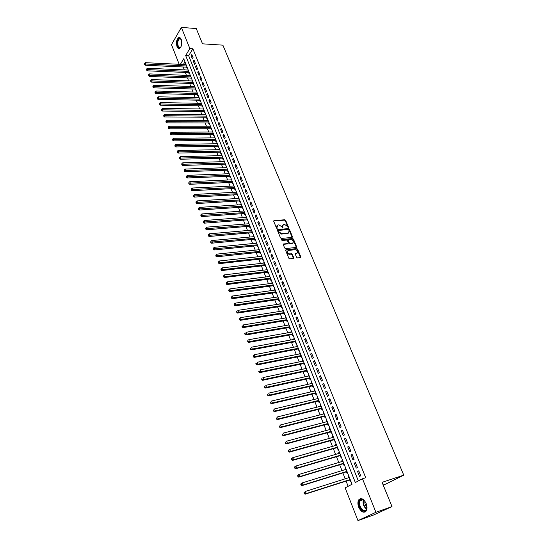 <?xml version="1.0" encoding="UTF-8"?>
<svg xmlns="http://www.w3.org/2000/svg" width="548" height="548" viewBox="0 0 548 548"><rect width="100%" height="100%" fill="white"/><g stroke="black" fill="none" stroke-linecap="round" stroke-linejoin="round"><path stroke-width="0.82" d="M288.221 227.543L288.447 227.064L285.659 220.337L284.809 219.755L274 220.625L273.719 221.303L276.5 228.098L277.103 228.509L276.98 227.139L278.069 224.933L278.973 224.858L281.727 226.735L282.686 228.023L282.562 226.66L283.453 224.488L284.522 224.392L287.262 226.262L288.221 227.543M288.111 227.536L285.296 220.728L284.439 220.145L273.671 221.008M277.007 228.502L276.617 227.53L276.98 227.139M282.583 228.016L282.193 227.05L282.562 226.66M358.707 507.229C357.625 504.215 357.625 501.756 358.714 499.845C361.187 497.488 363.68 498.742 366.194 503.619C367.29 506.619 367.297 509.078 366.228 511.003C363.714 513.394 361.207 512.14 358.707 507.229M177.018 46.628C175.983 42.696 176.49 39.723 178.532 37.709C179.607 37.196 180.504 37.75 181.217 39.394C182.251 43.319 181.758 46.299 179.73 48.32C178.634 48.854 177.73 48.293 177.018 46.628M296.612 257.334L297.482 257.923L300.503 257.581L300.818 256.861L297.626 249.169L296.763 248.58L285.946 249.724L285.631 250.443L288.81 258.218L289.687 258.814L293.386 258.389L293.707 257.663L292.337 254.341L291.468 253.751L289.645 253.95C287.118 253.046 286.625 251.875 288.145 250.45L295.31 249.683C297.811 250.594 298.304 251.758 296.797 253.169L295.557 253.306L295.249 254.025L296.612 257.334M179.189 64.301L171.49 44.648L181.361 27.4L196.259 28.551L202.513 43.819L222.872 45.155L403.76 475.15L382.079 482.336L392.005 506.571L375.942 512.312L357.96 520.6L345.137 487.871L352.056 484.247L183.738 58.739L180.374 64.356M181.361 27.4L189.848 48.553L185.662 55.526L355.337 482.521L362.481 478.774L375.942 512.312M362.481 478.774L365.728 477.733L192.869 48.738L189.848 48.553M292.132 237.407L292.454 236.715L289.33 229.174L288.474 228.591L277.665 229.544L277.37 230.229L280.487 237.853L281.357 238.442L292.132 237.407M293.454 239.12L296.619 246.737L296.317 247.443L285.501 248.573L284.631 247.984L283.282 244.682L283.583 243.97L288.043 243.524L288.344 242.819L287.453 240.647L286.583 240.058L282.008 240.504L281.638 239.592L292.598 238.538L293.454 239.12L293.084 239.503L296.235 247.114L296.619 246.737M348.747 477.685L348.275 476.479L348.905 476.281M349.645 479.952L350.213 481.391L350.802 481.076M345.521 469.52L345.055 468.348L345.685 468.15M346.418 471.794L346.987 473.219L347.569 472.897M342.315 461.409L341.87 460.272L342.493 460.08M343.219 463.697L343.781 465.108L344.356 464.786M339.137 453.36L338.698 452.258L339.328 452.073M340.041 455.655L340.596 457.059L341.171 456.724M335.979 445.373L335.554 444.298L336.184 444.12M336.89 447.675L337.438 449.065L338.006 448.73M332.841 437.441L332.431 436.4L333.061 436.229M333.759 439.749L334.301 441.133L334.862 440.791M329.732 429.57L329.334 428.563L329.958 428.392M330.65 431.886L331.191 433.256L331.746 432.906M326.642 421.755L326.259 420.775L326.882 420.611M327.56 424.077L328.101 425.44L328.649 425.084M323.573 413.993L323.204 413.048L323.827 412.891M324.498 416.322L325.033 417.679L325.581 417.316M320.532 406.287L320.169 405.376L320.792 405.219M321.457 408.63L321.984 409.973L322.525 409.603M317.504 398.643L317.155 397.752L317.785 397.608M318.436 400.985L318.963 402.321L319.498 401.944M314.504 391.046L314.168 390.19L314.792 390.046M315.436 393.402L315.956 394.724L316.491 394.341M311.524 383.504L311.202 382.682L311.826 382.538M312.456 385.867L312.976 387.183L313.504 386.799M308.565 376.024L308.25 375.222L308.873 375.085M309.504 378.387L310.017 379.689L310.545 379.298M305.626 368.585L305.325 367.818L305.948 367.687M306.565 370.962L307.079 372.256L307.599 371.859M302.715 361.207L302.421 360.468L303.044 360.337M303.654 363.584L304.161 364.872L304.674 364.468M299.818 353.878L299.53 353.165L300.153 353.042M300.756 356.262L301.263 357.536L301.77 357.132M296.941 346.596L296.667 345.911L297.29 345.795M297.886 348.987L298.386 350.254L298.893 349.843M294.084 339.37L293.824 338.712L294.44 338.602M295.03 341.767L295.53 343.027L296.03 342.61M291.248 332.198L290.995 331.561L291.618 331.451M292.194 334.595L292.687 335.849L293.187 335.424M288.426 325.067L288.186 324.464L288.81 324.354M289.378 327.471L289.871 328.718L290.365 328.286M285.631 317.991L285.398 317.408L286.022 317.306M286.583 320.402L287.07 321.635L287.563 321.203M282.85 310.963L282.631 310.401L283.248 310.305M283.809 313.374L284.289 314.6L284.775 314.168M280.096 303.976L279.884 303.448L280.501 303.352M281.049 306.401L281.528 307.613L282.014 307.175M277.35 297.043L277.151 296.536L277.768 296.447M278.309 299.468L278.788 300.681L279.268 300.236M274.63 290.159L274.438 289.68L275.055 289.591M275.589 292.591L276.069 293.79L276.541 293.338M271.924 283.316L271.746 282.864L272.363 282.782M272.89 285.755L273.363 286.947L273.829 286.494M269.239 276.521L269.068 276.089L269.685 276.014M270.205 278.966L270.671 280.151L271.137 279.692M266.575 269.774L266.41 269.369L267.027 269.294M267.54 272.219L268.006 273.397L268.465 272.931M263.924 263.074L263.773 262.691L264.389 262.615M264.896 265.52L265.355 266.691L265.814 266.225M261.293 256.416L261.149 256.053L261.766 255.985M262.266 258.868L262.725 260.026L263.177 259.56M258.683 249.799L258.546 249.463L259.156 249.402M259.649 252.258L260.108 253.409L260.553 252.936M256.08 243.23L256.567 242.853M257.053 245.689L257.512 246.84L257.957 246.36M253.505 236.709L253.998 236.352M254.478 239.168L254.93 240.305L255.368 239.825M250.943 230.222L251.443 229.9M251.916 232.688L252.361 233.825L252.806 233.332M248.395 223.783L248.908 223.481M249.374 226.256L249.82 227.379L250.251 226.886M245.867 217.385L246.388 217.111M246.847 219.858L247.285 220.974L247.717 220.481M243.353 211.028L243.881 210.775M244.333 213.508L244.771 214.617L245.203 214.117M240.86 204.712L241.394 204.486M241.839 207.192L242.278 208.295L242.702 207.795M238.38 198.438L238.921 198.232M239.36 200.924L239.791 202.02L240.216 201.513M235.914 192.204L236.462 192.026M236.9 194.691L237.332 195.78L237.75 195.273M233.469 186.012L234.023 185.854M234.455 188.505L234.88 189.587L235.298 189.074M231.037 179.86L231.599 179.723M232.023 182.354L232.448 183.429L232.859 182.909M228.619 173.743L229.187 173.634M229.605 176.244L230.03 177.312L230.434 176.792M226.221 167.674L226.797 167.578M227.208 170.168L227.626 171.229L228.03 170.709M223.831 161.633L224.413 161.571M224.824 164.14L225.242 165.188L225.639 164.667M221.461 155.639L222.05 155.591M222.454 158.139L222.865 159.187L223.262 158.66M219.495 149.131L219.104 149.679L219.7 149.652M220.097 152.186L220.508 153.228L220.906 152.693M217.762 146.268L218.166 147.296L218.556 146.761M215.433 140.384L215.837 141.411L216.227 140.87M213.124 134.534L213.528 135.555L213.912 135.013M210.829 128.725L211.227 129.739L211.61 129.198M208.548 122.958L208.946 123.964L209.322 123.416M206.281 117.217L206.671 118.217L207.048 117.669M204.027 111.518L204.418 112.511L204.788 111.956M201.787 105.846L202.178 106.839L202.548 106.285M199.561 100.216L199.945 101.202L200.315 100.64M197.349 94.619L197.732 95.599L198.095 95.037M195.15 89.057L195.533 90.03L195.896 89.461M192.965 83.529L193.341 84.495L193.704 83.926M190.786 78.028L191.17 78.987L191.526 78.419M188.628 72.569L189.005 73.521L189.361 72.953M193.122 57.835L191.814 54.56L191.108 55.718L192.423 58.985L193.122 57.835M195.321 63.315L193.999 60.02L193.293 61.171L194.609 64.459L195.321 63.315M197.533 68.829L196.205 65.513L195.492 66.657L196.814 69.973L197.533 68.829M199.76 74.37L198.424 71.041L197.705 72.185L199.034 75.514L199.76 74.37M201.993 79.953L200.65 76.604L199.924 77.741L201.267 81.09L201.993 79.953M204.246 85.57L202.897 82.2L202.164 83.33L203.514 86.7L204.246 85.57M206.514 91.221L205.151 87.831L204.418 88.954L205.774 92.345L206.514 91.221M208.795 96.907L207.425 93.496L206.685 94.612L208.048 98.023L208.795 96.907M211.09 102.634L209.713 99.195L208.966 100.311L210.336 103.743L211.09 102.634M213.398 108.388L212.014 104.928L211.261 106.038L212.645 109.497L213.398 108.388M215.72 114.183L214.33 110.703L213.569 111.806L214.96 115.286L215.72 114.183M218.063 120.019L216.659 116.512L215.891 117.608L217.289 121.108L218.063 120.019M220.412 125.882L219.001 122.362L218.227 123.451L219.638 126.972L220.412 125.882M222.783 131.787L221.358 128.246L220.584 129.328L222.002 132.869L222.783 131.787M225.166 137.733L223.735 134.164L222.954 135.246L224.379 138.808L225.166 137.733M227.564 143.713L226.125 140.124L225.331 141.199L226.769 144.788L227.564 143.713M229.982 149.734L228.53 146.117L227.735 147.186L229.18 150.803L229.982 149.734M232.407 155.796L230.948 152.152L230.146 153.214L231.599 156.851L232.407 155.796M234.852 161.893L233.386 158.228L232.578 159.283L234.044 162.941L234.852 161.893M237.318 168.031L235.839 164.345L235.024 165.393L236.496 169.072L237.318 168.031M239.791 174.209L238.305 170.497L237.483 171.538L238.969 175.244L239.791 174.209M242.285 180.429L240.791 176.689L239.962 177.723L241.456 181.457L242.285 180.429M244.798 186.683L243.291 182.922L242.456 183.957L243.956 187.711L244.798 186.683M247.326 192.985L245.805 189.204L244.963 190.225L246.477 194.006L247.326 192.985M249.867 199.328L248.34 195.52L247.491 196.533L249.011 200.335L249.867 199.328M252.429 205.712L250.888 201.876L250.032 202.883L251.566 206.712L252.429 205.712M255.005 212.138L253.457 208.274L252.594 209.274L254.135 213.131L255.005 212.138M257.601 218.604L256.039 214.72L255.169 215.713L256.724 219.597L257.601 218.604M260.211 225.118L258.642 221.207L257.759 222.193L259.327 226.098L260.211 225.118M262.841 231.674L261.259 227.735L260.375 228.715L261.951 232.647L262.841 231.674M265.485 238.277L263.896 234.311L262.999 235.277L264.588 239.243L265.485 238.277M268.15 244.922L266.547 240.928L265.65 241.887L267.246 245.874L268.15 244.922M270.835 251.614L269.219 247.593L268.315 248.545L269.917 252.56L270.835 251.614M273.534 258.348L271.911 254.299L270.993 255.245L272.616 259.286L273.534 258.348M276.254 265.129L274.623 261.054L273.699 261.992L275.322 266.061L276.254 265.129M278.994 271.959L277.35 267.856L276.418 268.78L278.055 272.877L278.994 271.959M281.747 278.829L280.09 274.699L279.151 275.617L280.802 279.747L281.747 278.829M284.528 285.755L282.857 281.597L281.912 282.508L283.569 286.659L284.528 285.755M287.323 292.721L285.638 288.536L284.686 289.44L286.357 293.618L287.323 292.721M290.132 299.742L288.447 295.523L287.481 296.42L289.166 300.633L290.132 299.742M292.968 306.812L291.269 302.565L290.296 303.448L291.995 307.688L292.968 306.812M295.824 313.929L294.112 309.654L293.125 310.524L294.838 314.799L295.824 313.929M298.701 321.094L296.968 316.792L295.982 317.655L297.701 321.957L298.701 321.094M301.592 328.314L299.852 323.978L298.852 324.834L300.592 329.163L301.592 328.314M304.51 335.582L302.756 331.211L301.749 332.061L303.496 336.417L304.51 335.582M307.442 342.904L305.681 338.506L304.661 339.335L306.421 343.733L307.442 342.904M310.401 350.275L308.62 345.843L307.599 346.672L309.367 351.09L310.401 350.275M313.374 357.7L311.586 353.241L310.552 354.049L312.339 358.508L313.374 357.7M316.374 365.18L314.573 360.687L313.531 361.488L315.326 365.975L316.374 365.18M319.395 372.709L317.58 368.181L316.532 368.975L318.34 373.496L319.395 372.709M322.436 380.298L320.607 375.736L319.553 376.517L321.375 381.072L322.436 380.298M325.505 387.936L323.663 383.347L322.594 384.121L324.43 388.703L325.505 387.936M328.588 395.635L326.738 391.012L325.656 391.772L327.505 396.389L328.588 395.635M331.698 403.39L329.828 398.732L328.738 399.478L330.602 404.129L331.698 403.39M334.828 411.199L332.951 406.506L331.848 407.246L333.725 411.932L334.828 411.199M337.986 419.069L336.088 414.336L334.979 415.062L336.869 419.782L337.986 419.069M341.164 426.995L339.253 422.227L338.137 422.946L340.041 427.7L341.164 426.995M344.363 434.975L342.445 430.18L341.315 430.879L343.233 435.674L344.363 434.975M347.59 443.017L345.651 438.188L344.514 438.873L346.446 443.702L347.59 443.017M350.843 451.127L348.891 446.257L347.74 446.928L349.686 451.792L350.843 451.127M354.118 459.286L352.152 454.381L350.987 455.046L352.953 459.943L354.118 459.286M357.412 467.513L355.433 462.574L354.261 463.224L356.241 468.156L357.412 467.513M192.869 48.738L188.67 55.697L358.351 480.945M357.563 471.458L359.55 476.431L360.742 475.801L358.741 470.821L357.563 471.458L358.837 471.061M183.169 66.986L184.306 69.891M185.306 72.432L186.464 75.364M187.464 77.905L188.635 80.878M189.629 83.412L190.814 86.426M191.814 88.961L193.012 92.002M194.006 94.537L195.218 97.619M196.211 100.147L197.438 103.264M198.438 105.798L199.678 108.949M200.671 111.477L201.924 114.669M202.918 117.197L204.192 120.423M205.185 122.944L206.466 126.211M207.459 128.739L208.761 132.041M209.754 134.561L211.069 137.904M212.055 140.425L213.391 143.802M214.378 146.323L215.727 149.741M216.713 152.255L218.077 155.721M219.063 158.228L220.447 161.735M221.433 164.242L222.824 167.784M223.81 170.291L225.221 173.88M226.208 176.381L227.632 180.011M228.619 182.511L230.064 186.183M231.044 188.676L232.503 192.389M233.489 194.889L234.962 198.643M235.941 201.137L237.442 204.938M238.421 207.425L239.935 211.268M240.908 213.754L242.442 217.645M243.415 220.125L244.963 224.064M245.942 226.536L247.504 230.523M248.477 232.996L250.066 237.024M251.039 239.497L252.642 243.572M253.608 246.038L255.231 250.155M256.204 252.621L257.841 256.793M258.807 259.252L260.471 263.472M261.437 265.924L263.115 270.191M264.081 272.644L265.78 276.966M266.739 279.411L268.458 283.782M269.417 286.22L271.157 290.639M272.116 293.077L273.877 297.55M274.836 299.982L276.61 304.503M277.569 306.935L279.37 311.511M280.323 313.929L282.145 318.559M283.097 320.977L284.939 325.663M285.885 328.074L287.748 332.814M288.7 335.218L290.584 340.013M291.529 342.418L293.433 347.268M294.379 349.665L296.31 354.57M297.249 356.96L299.201 361.92M300.14 364.304L302.119 369.325M303.051 371.708L305.051 376.784M305.983 379.161L308.003 384.299M308.935 386.662L310.983 391.868M311.908 394.224L313.983 399.485M314.908 401.842L316.997 407.157M317.922 409.507L320.039 414.891M320.964 417.234L323.108 422.679M324.026 425.008L326.19 430.523M327.108 432.845L329.3 438.421M330.211 440.743L332.431 446.38M333.342 448.696L335.588 454.402M336.493 456.703L338.767 462.478M339.664 464.773L341.966 470.616M342.863 472.903L345.192 478.815M346.089 481.089L348.138 486.302M184.964 61.835L183.361 64.5M186.484 67.137L186.861 68.089L187.211 67.514M185.71 64.616L185.923 64.267M187.848 70.041L188.067 69.685M189.992 75.508L190.225 75.138M192.149 81.001L192.396 80.618M194.328 86.529L194.574 86.139M196.513 92.098L196.773 91.687M198.705 97.695L198.986 97.27M200.917 103.325L201.205 102.894M203.144 108.997L203.445 108.545M205.384 114.696L205.692 114.237M207.63 120.437L207.959 119.964M209.898 126.211L210.233 125.725M212.172 132.02L212.528 131.52M214.467 137.87L214.837 137.356M216.775 143.754L217.159 143.227M221.447 155.605L221.844 155.077M223.81 161.585L224.214 161.057M226.194 167.599L226.591 167.078M228.585 173.654L228.989 173.134M230.996 179.751L231.4 179.237M233.421 185.888L233.832 185.368M235.859 192.06L236.277 191.547M238.311 198.273L238.729 197.766M240.784 204.527L241.209 204.02M243.271 210.816L243.696 210.316M245.778 217.152L246.21 216.659M248.299 223.529L248.73 223.036M250.833 229.948L251.272 229.461M253.388 236.414L253.827 235.928M255.957 242.915L256.402 242.435M258.546 249.463L258.992 248.984M261.149 256.053L261.601 255.58M263.773 262.691L264.232 262.218M266.41 269.369L266.869 268.904M269.068 276.089L269.534 275.63M271.746 282.864L272.212 282.405M274.438 289.68L274.911 289.228M277.151 296.536L277.631 296.091M279.884 303.448L280.364 303.003M282.631 310.401L283.117 309.963M285.398 317.408L285.885 316.977M288.186 324.464L288.68 324.032M290.995 331.561L291.488 331.136M293.824 338.712L294.324 338.294M296.667 345.911L297.174 345.5M299.53 353.165L300.044 352.754M302.421 360.468L302.934 360.063M305.325 367.818L305.839 367.42M308.25 375.222L308.771 374.832M311.202 382.682L311.723 382.292M314.168 390.19L314.696 389.806M317.155 397.752L317.696 397.375M320.169 405.376L320.71 404.999M323.204 413.048L323.745 412.678M326.259 420.775L326.807 420.419M329.334 428.563L329.889 428.207M332.431 436.4L332.992 436.05M335.554 444.298L336.116 443.955M338.698 452.258L339.267 451.922M341.87 460.272L342.438 459.943M345.055 468.348L345.637 468.019M348.275 476.479L348.857 476.164M383.155 484.959L385.826 484.069L403.76 475.15M392.005 506.571L373.846 514.901L357.96 520.6M188.67 55.697L185.662 55.526M191.108 55.718L192.3 55.786M193.293 61.171L194.485 61.232M195.492 66.657L196.684 66.719M197.705 72.185L198.897 72.233M199.924 77.741L201.123 77.782M202.164 83.33L203.363 83.371M204.418 88.954L205.616 88.988M206.685 94.612L207.884 94.646M208.966 100.311L210.165 100.332M211.261 106.038L212.466 106.059M213.569 111.806L214.775 111.819M215.891 117.608L217.097 117.621M218.227 123.451L219.44 123.451M220.584 129.328L221.796 129.328M222.954 135.246L224.166 135.233M225.331 141.199L226.55 141.179M227.735 147.186L228.948 147.165M230.146 153.214L231.366 153.187M232.578 159.283L233.797 159.249M235.024 165.393L236.243 165.352M237.483 171.538L238.702 171.49M239.962 177.723L241.182 177.675M242.456 183.957L243.675 183.895M244.963 190.225L246.189 190.156M247.491 196.533L248.717 196.458M250.032 202.883L251.258 202.808M252.594 209.274L253.82 209.192M255.169 215.713L256.402 215.617M257.759 222.193L258.999 222.091M260.375 228.715L261.608 228.605M262.999 235.277L264.239 235.167M265.65 241.887L266.89 241.771M268.315 248.545L269.554 248.415M270.993 255.245L272.233 255.108M273.699 261.992L274.938 261.848M276.418 268.78L277.658 268.63M279.151 275.617L280.398 275.459M281.912 282.508L283.158 282.336M284.686 289.44L285.933 289.262M287.481 296.42L288.728 296.235M290.296 303.448L291.543 303.256M293.125 310.524L294.379 310.326M295.982 317.655L297.235 317.45M298.852 324.834L300.112 324.615M301.749 332.061L303.003 331.835M304.661 339.335L305.921 339.102M307.599 346.672L308.86 346.425M310.552 354.049L311.812 353.803M313.531 361.488L314.792 361.228M316.532 368.975L317.792 368.708M319.553 376.517L320.813 376.243M322.594 384.121L323.854 383.833M325.656 391.772L326.923 391.471M328.738 399.478L330.006 399.17M331.848 407.246L333.116 406.924M334.979 415.062L336.253 414.74M338.137 422.946L339.404 422.604M341.315 430.879L342.582 430.536M344.514 438.873L345.788 438.516M347.74 446.928L349.014 446.565M350.987 455.046L352.261 454.669M354.261 463.224L355.536 462.834M282.576 225.084L282.193 227.05M277 225.564L276.617 227.53M292.139 237.407L288.96 229.557L288.104 228.975L277.35 229.927L277.665 229.544M288.789 229.948L288.186 229.537L278.713 230.379L278.507 230.866L278.891 231.797L281.658 233.681L288.255 233.071L289.173 230.872L288.789 229.948M278.473 230.633L278.137 231.249L278.507 230.866M288.782 232.866L287.885 233.455L281.288 234.071L278.521 232.188L278.137 231.249M287.673 243.901L283.227 244.353L283.583 243.97M281.371 239.969L292.598 238.538M292.543 243.072L292.618 243.059C294.084 241.654 293.584 240.51 291.111 239.613L288.591 239.866L288.289 240.565L289.186 242.73L290.05 243.319L292.543 243.072L292.166 243.449L293.036 242.915M288.241 240.223L287.919 240.949L288.289 240.565M292.166 243.449L289.673 243.702L288.81 243.113L287.919 240.949M293.084 239.503L292.221 238.914M297.235 253.025L296.42 253.546L295.194 253.676L295.578 253.306M287.323 250.984C286.399 252.607 287.049 253.724 289.269 254.327L289.645 253.95M293.379 258.389L291.961 254.717L291.091 254.128L289.269 254.327M285.597 250.1L296.763 248.58M300.489 257.581L297.249 249.546L296.386 248.956M186.073 64.63L145.364 62.671L145.884 64.068L145.241 65.233L187.074 67.178M144.706 63.958L144.501 63.397L144.453 64.424L144.706 63.958L186.608 65.986M144.501 63.397L145.364 62.671M145.241 65.233L144.453 64.424M181.093 46.532C179.888 48.34 178.778 48.217 177.771 46.176C176.168 42.518 178.71 36.25 180.778 38.833L181.361 39.792M181.169 39.394L179.422 38.826C177.785 40.436 177.381 42.819 178.203 45.963C178.778 47.292 179.504 47.745 180.381 47.32L180.867 46.902M179.676 37.579L179.011 37.778C176.983 39.778 176.483 42.73 177.504 46.635L179.244 48.505M359.378 501.098C359.988 499.68 360.961 499.118 362.303 499.42C364.653 500.358 366.167 502.598 366.852 506.14L366.55 509.448C364.53 515.038 357.077 506.263 359.378 501.098M364.447 500.824L362.673 499.742L360.283 500.667L359.968 501.297C357.974 505.681 363.988 513.62 366.311 509.599L366.907 507.797M360.57 498.605L358.851 500.488C356.878 504.811 361.659 513.421 365.269 511.955M366.927 507.153C365.331 505.523 364.639 503.571 364.865 501.317M188.217 70.062L147.453 68.267L147.981 69.671L147.33 70.829L189.224 72.603M146.796 69.562L146.59 69L146.535 70.028L146.796 69.562L188.759 71.425M146.59 69L147.453 68.267M147.33 70.829L146.535 70.028M190.375 75.521L149.556 73.898L150.084 75.316L149.433 76.467L191.382 78.063M148.898 75.206L148.686 74.638L148.638 75.665L148.898 75.206L190.923 76.891M148.686 74.638L149.556 73.898M149.433 76.467L148.638 75.665M192.554 81.015L151.673 79.57L152.2 80.988L151.543 82.138L193.554 83.556M151.015 80.878L150.803 80.309L150.748 81.337L151.015 80.878L193.095 82.399M150.803 80.309L151.673 79.57M151.543 82.138L150.748 81.337M194.739 86.543L153.803 85.269L154.337 86.7L153.666 87.844L195.746 89.084M153.139 86.591L152.926 86.015L152.878 87.05L153.139 86.591L195.287 87.933M152.926 86.015L153.803 85.269M153.666 87.844L152.878 87.05M196.938 92.105L155.94 91.009L156.481 92.448L155.81 93.592L197.944 94.646M155.283 92.338L155.07 91.763L155.016 92.797L155.283 92.338L197.492 93.503M155.07 91.763L155.94 91.009M155.81 93.592L155.016 92.797M199.15 97.702L158.098 96.784L158.639 98.236L157.961 99.366L200.157 100.236M157.44 98.119L157.221 97.544L157.166 98.578L157.44 98.119L199.712 99.106M157.221 97.544L158.098 96.784M157.961 99.366L157.166 98.578M201.383 103.332L160.269 102.599L160.811 104.058L160.132 105.182L202.383 105.867M159.605 103.942L159.393 103.36L159.338 104.394L159.605 103.942L201.938 104.75M159.393 103.36L160.269 102.599M160.132 105.182L159.338 104.394M203.623 109.004L162.455 108.449L163.003 109.915L162.311 111.038L204.623 111.532M161.79 109.799L161.571 109.216L161.516 110.251L161.79 109.799L204.185 110.422M161.571 109.216L162.455 108.449M162.311 111.038L161.516 110.251M205.877 114.703L164.647 114.333L165.201 115.813L164.51 116.93L206.877 117.231M163.989 115.697L163.77 115.107L163.708 116.142L163.989 115.697L206.445 116.135M163.77 115.107L164.647 114.333M164.51 116.93L163.708 116.142M208.144 120.437L166.859 120.259L167.414 121.745L166.715 122.855L209.144 122.964M166.202 121.629L165.976 121.033L165.921 122.074L166.202 121.629L208.713 121.882M165.976 121.033L166.859 120.259M166.715 122.855L165.921 122.074M210.432 126.211L169.085 126.225L169.647 127.718L168.942 128.821L211.425 128.739M168.421 127.602L168.202 127.006L168.14 128.047L168.421 127.602L211.001 127.663M168.202 127.006L169.085 126.225M168.942 128.821L168.14 128.047M212.727 132.02L171.325 132.226L171.887 133.733L171.175 134.829L213.727 134.541M170.661 133.616L170.442 133.013L170.38 134.054L170.661 133.616L213.302 133.479M170.442 133.013L171.325 132.226M171.175 134.829L170.38 134.054M215.042 137.863L173.579 138.267L174.148 139.781L173.428 140.87L216.035 140.384M172.915 139.665L172.689 139.055L172.634 140.103L172.915 139.665L215.617 139.336M172.689 139.055L173.579 138.267M173.428 140.87L172.634 140.103M217.364 143.747L175.853 144.343L176.422 145.871L175.696 146.953L218.364 146.268M175.189 145.754L174.963 145.145L174.901 146.186L175.189 145.754L217.953 145.227M174.963 145.145L175.853 144.343M175.696 146.953L174.901 146.186M219.707 149.666L178.134 150.467L178.71 152.002L177.977 153.077L220.7 152.18M177.47 151.878L177.244 151.269L177.182 152.317L177.47 151.878L220.296 151.152M177.244 151.269L178.134 150.467M177.977 153.077L177.182 152.317M222.063 155.625L180.436 156.625L181.011 158.173L180.278 159.242L223.057 158.139M179.771 158.05L179.539 157.434L179.477 158.482L179.771 158.05L222.652 157.118M179.539 157.434L180.436 156.625M180.278 159.242L179.477 158.482M224.433 161.619L182.751 162.825L183.333 164.379L182.587 165.448L225.427 164.126M182.087 164.263L181.854 163.64L181.785 164.688L182.087 164.263L225.029 163.126M181.854 163.64L182.751 162.825M182.587 165.448L181.785 164.688M226.824 167.654L185.08 169.065L185.662 170.633L184.916 171.695L227.81 170.161M184.416 170.51L184.183 169.887L184.114 170.935L184.416 170.51L227.42 169.168M184.183 169.887L185.08 169.065M184.916 171.695L184.114 170.935M229.222 173.723L187.423 175.353L188.012 176.929L187.258 177.977L230.215 176.23M186.758 176.805L186.526 176.175L186.457 177.223L186.758 176.805L229.824 175.25M186.526 176.175L187.423 175.353M187.258 177.977L186.457 177.223M231.64 179.833L189.786 181.676L190.375 183.265L189.615 184.306L232.633 182.333M189.115 183.142L188.882 182.505L188.813 183.559L189.115 183.142L232.249 181.367M188.882 182.505L189.786 181.676M189.615 184.306L188.813 183.559M234.071 185.984L192.163 188.039L192.759 189.642L191.992 190.677L235.065 188.485M191.492 189.512L191.259 188.875L191.19 189.93L191.492 189.512L234.681 187.526M191.259 188.875L192.163 188.039M191.992 190.677L191.19 189.93M236.524 192.177L194.554 194.451L195.156 196.061L194.382 197.088L237.51 194.67M193.889 195.937L193.65 195.294L193.574 196.348L193.889 195.937L237.133 193.725M193.65 195.294L194.554 194.451M194.382 197.088L193.574 196.348M238.983 198.403L196.965 200.904L197.568 202.527L196.787 203.548L239.969 200.897M196.294 202.397L196.054 201.746L195.985 202.808L196.294 202.397L239.606 199.965M196.054 201.746L196.965 200.904M196.787 203.548L195.985 202.808M241.469 204.678L199.39 207.397L199.999 209.035L199.212 210.048L242.449 207.165M198.719 208.904L198.479 208.254L198.403 209.309L198.719 208.904L242.086 206.247M198.479 208.254L199.39 207.397M199.212 210.048L198.403 209.309M243.963 210.987L201.828 213.939L202.445 215.583L201.643 216.59L244.949 213.473M201.157 215.453L200.917 214.795L200.842 215.857L201.157 215.453L244.593 212.569M200.917 214.795L201.828 213.939M201.643 216.59L200.842 215.857M246.477 217.337L204.288 220.522L204.904 222.18L204.103 223.18L247.456 219.823M203.616 222.05L203.37 221.385L203.294 222.447L203.616 222.05L247.107 218.933M203.37 221.385L204.288 220.522M204.103 223.18L203.294 222.447M249.004 223.735L206.76 227.153L207.384 228.817L206.575 229.811L249.984 226.214M206.089 228.687L205.843 228.023L205.767 229.085L206.089 228.687L249.641 225.338M205.843 228.023L206.76 227.153M206.575 229.811L205.767 229.085M251.553 230.174L209.254 233.825L209.877 235.503L209.062 236.489L252.532 232.647M208.583 235.373L208.329 234.702L208.254 235.763L208.583 235.373L252.19 231.783M208.329 234.702L209.254 233.825M209.062 236.489L208.254 235.763M254.114 236.647L211.761 240.551L212.391 242.237L211.569 243.209L255.094 239.127M211.09 242.1L210.836 241.428L210.761 242.49L211.09 242.1L254.758 238.277M210.836 241.428L211.761 240.551M211.569 243.209L210.761 242.49M256.697 243.175L214.289 247.312L214.919 249.011L214.09 249.977L257.67 245.641M213.617 248.881L213.364 248.203L213.282 249.265L213.617 248.881L257.341 244.812M213.364 248.203L214.289 247.312M214.09 249.977L213.282 249.265M259.293 249.737L216.83 254.128L217.467 255.841L216.631 256.793L260.266 252.203M216.159 255.704L215.905 255.019L215.823 256.087L216.159 255.704L259.944 251.388M215.905 255.019L216.83 254.128M216.631 256.793L215.823 256.087M261.91 256.348L219.392 260.985L220.036 262.711L219.186 263.656L262.882 258.814M218.721 262.574L218.46 261.882L218.378 262.951L262.561 258.005M218.46 261.882L219.392 260.985M219.186 263.656L218.378 262.951M264.54 263.006L221.967 267.897L222.618 269.63L221.762 270.568L265.513 265.458M221.296 269.493L221.036 268.801L220.954 269.869L265.198 264.67M221.036 268.801L221.967 267.897M221.762 270.568L220.954 269.869M267.191 269.705L224.564 274.849L225.214 276.596L224.358 277.528L268.157 272.157M223.892 276.459L223.632 275.76L223.55 276.836L267.856 271.383M223.632 275.76L224.564 274.849M224.358 277.528L223.55 276.836M269.856 276.445L227.18 281.857L227.838 283.617L226.968 284.535L270.828 278.898M226.509 283.474L226.242 282.775L226.16 283.843L270.527 278.137M226.242 282.775L227.18 281.857M226.968 284.535L226.16 283.843M272.541 283.234L229.811 288.912L230.475 290.68L229.598 291.591L273.507 285.679M229.139 290.543L228.872 289.83L228.79 290.906L273.219 284.939M228.872 289.83L229.811 288.912M229.598 291.591L228.79 290.906M275.247 290.07L232.462 296.016L233.126 297.797L232.249 298.701L276.213 292.516M231.79 297.653L231.523 296.941L231.441 298.016L275.925 291.789M231.523 296.941L232.462 296.016M232.249 298.701L231.441 298.016M277.966 296.954L235.133 303.167L235.804 304.962L234.914 305.859L278.932 299.393M234.462 304.818L234.195 304.099L234.106 305.181L278.651 298.681M234.195 304.099L235.133 303.167M234.914 305.859L234.106 305.181M280.713 303.887L237.825 310.374L238.496 312.182L237.599 313.066L281.672 306.318M237.147 312.038L236.88 311.312L236.791 312.394L238.496 312.182L281.398 305.626M236.524 311.668L236.88 311.312M237.599 313.066L236.791 312.394M283.474 310.86L240.531 317.628L241.209 319.45L240.305 320.327L284.433 313.292M239.86 319.306L239.586 318.573L239.497 319.655L241.209 319.45L284.165 312.613M239.223 318.929L239.586 318.573M240.305 320.327L239.497 319.655M286.248 317.888L243.257 324.937L243.942 326.772L243.031 327.636L287.207 320.306M242.586 326.622L242.312 325.889L242.216 326.971L243.942 326.772L286.947 319.655M241.949 326.238L242.312 325.889M243.031 327.636L242.216 326.971M289.049 324.964L246.004 332.294L246.696 334.143L245.771 334.999L289.954 327.375M245.333 333.999L245.059 333.259L244.963 334.342L246.696 334.143L289.748 326.738M244.689 333.602L245.059 333.259M245.771 334.999L244.963 334.342M291.865 332.088L248.771 339.705L249.47 341.568L248.539 342.411L292.783 334.499M248.1 341.425L247.819 340.678L247.723 341.76L249.47 341.568L292.57 333.876M247.449 341.014L247.819 340.678M248.539 342.411L247.723 341.76M294.701 339.26L251.559 347.172L252.258 349.049L251.32 349.884L295.653 341.664M250.888 348.898L250.607 348.151L250.231 348.487L250.511 349.234L252.258 349.049L295.413 341.062M250.231 348.487L250.607 348.151M251.32 349.884L250.511 349.234M297.557 346.48L254.368 354.693L255.073 356.584L254.121 357.406L298.509 348.884M253.69 356.433L253.409 355.679L253.032 356.008L253.313 356.762L255.073 356.584L298.276 348.295M253.032 356.008L253.409 355.679M254.121 357.406L253.313 356.762M300.434 353.755L257.197 362.269L257.903 364.173L256.95 364.982L301.386 356.152M256.519 364.023L256.238 363.262L255.854 363.584L256.135 364.345L257.903 364.173L301.16 355.584M255.854 363.584L256.238 363.262M256.95 364.982L256.135 364.345M303.332 361.077L260.04 369.9L260.759 371.818L259.793 372.619L304.277 363.468M259.368 371.667L259.081 370.9L258.697 371.222L258.985 371.982L260.759 371.818L304.065 362.92M258.697 371.222L259.081 370.9M259.793 372.619L258.985 371.982M306.25 368.455L262.91 377.586L263.636 379.517L262.656 380.305L307.195 370.838M262.239 379.367L261.951 378.593L261.56 378.908L261.848 379.682L263.636 379.517L306.983 370.311M261.56 378.908L261.951 378.593M262.656 380.305L261.848 379.682M309.188 375.887L265.801 385.333L266.527 387.278L265.547 388.053L310.134 378.264M265.129 387.121L264.835 386.34L264.444 386.655L264.732 387.429L266.527 387.278L309.928 377.75M264.444 386.655L264.835 386.34M265.547 388.053L264.732 387.429M312.148 383.367L268.712 393.128L269.445 395.087L268.452 395.855L313.086 385.737M268.041 394.937L267.746 394.149L267.349 394.457L267.643 395.238L269.445 395.087L312.894 385.244M267.349 394.457L267.746 394.149M268.452 395.855L267.643 395.238M315.134 390.902L271.65 400.992L272.383 402.965L271.383 403.718L316.066 393.265M270.972 402.807L270.678 402.013L270.28 402.321L270.575 403.109L272.383 402.965L315.881 392.793M270.28 402.321L270.678 402.013M271.383 403.718L270.575 403.109M318.135 398.492L274.603 408.904L275.343 410.897L274.336 411.637L319.066 400.848M273.925 410.733L273.63 409.938L273.226 410.24L273.521 411.034L275.343 410.897L318.888 400.396M273.226 410.24L273.63 409.938M274.336 411.637L273.521 411.034M321.155 406.137L277.576 416.884L278.329 418.884L277.309 419.617L322.087 408.486M276.904 418.727L276.603 417.925L276.199 418.213L276.493 419.015L278.329 418.884L321.916 408.055M276.199 418.213L276.603 417.925M277.309 419.617L276.493 419.015M324.204 413.836L280.576 424.919L281.329 426.933L280.302 427.652L325.128 416.179M279.905 426.776L279.603 425.967L279.192 426.255L279.494 427.063L281.329 426.933L324.964 415.768M279.192 426.255L279.603 425.967M280.302 427.652L279.494 427.063M327.272 421.59L283.604 433.016L284.357 435.044L283.323 435.749L328.197 423.926M282.926 434.886L282.624 434.071L282.206 434.352L282.508 435.167L284.357 435.044L328.04 423.536M282.206 434.352L282.624 434.071M283.323 435.749L282.508 435.167M330.362 429.399L286.645 441.167L287.412 443.222L286.357 443.914L331.28 431.728M285.967 443.058L285.666 442.236L285.248 442.51L285.549 443.332L287.412 443.222L331.136 431.358M285.248 442.51L286.645 441.167L285.666 442.236M286.357 443.914L285.549 443.332M333.472 437.27L289.714 449.387L290.481 451.456L289.426 452.134L334.39 439.592M289.036 451.285L288.728 450.463L288.31 450.737L288.618 451.559L290.481 451.456L334.253 439.243M288.31 450.737L288.659 450.072L289.714 449.387L288.728 450.463M289.426 452.134L288.618 451.559M336.609 445.195L292.803 457.669L293.577 459.751L292.509 460.416L337.52 447.51M292.132 459.587L291.817 458.751L291.392 459.019L291.7 459.847L293.577 459.751L337.397 447.182M291.392 459.019L291.735 458.34L292.803 457.669L291.817 458.751M292.509 460.416L291.7 459.847M339.767 453.175L295.92 466.012L296.701 468.108L295.625 468.766L340.678 455.484M295.242 467.944L294.934 467.102L294.502 467.369L294.81 468.204L296.701 468.108L340.555 455.183M294.502 467.369L294.845 466.67L295.92 466.012L294.934 467.102M295.625 468.766L294.81 468.204M342.945 461.217L299.057 474.424L299.845 476.534L298.756 477.178L343.856 463.519M298.379 476.37L298.064 475.52L297.633 475.78L297.948 476.623L299.845 476.534L343.747 463.238M297.633 475.78L297.968 475.068L299.057 474.424L298.064 475.52M298.756 477.178L297.948 476.623M346.151 469.321L302.222 482.898L303.017 485.028L301.914 485.651L347.055 471.616M301.544 484.857L301.229 484L300.79 484.254L301.105 485.103L303.017 485.028L346.953 471.355M300.79 484.254L301.126 483.528L302.222 482.898L301.229 484M301.914 485.651L301.105 485.103M349.377 477.486L305.407 491.433L306.209 493.584L305.099 494.193L350.282 479.767M304.736 493.406L304.414 492.549L303.969 492.796L304.291 493.652L306.209 493.584L350.193 479.534M303.969 492.796L305.407 491.433L304.414 492.549M305.099 494.193L304.291 493.652M288.084 227.447L288.447 227.064M276.98 228.413L277.343 228.023M282.556 227.927L282.926 227.536M273.705 221.008L274.062 220.611M284.439 220.145L284.809 219.755M285.296 220.728L285.659 220.337M277.35 229.927L277.713 229.537M288.104 228.975L288.474 228.591M288.96 229.557L289.33 229.174M292.084 237.092L292.454 236.715M278.521 232.188L278.891 231.797M281.288 234.071L281.658 233.681M287.748 233.475L288.118 233.092M283.248 244.346L283.617 243.97M287.638 243.908L288.015 243.524M288.81 243.113L289.186 242.73M289.673 243.702L290.05 243.319M296.372 253.546L296.756 253.176M291.091 254.128L291.468 253.751M291.961 254.717L292.337 254.341M293.324 258.04L293.707 257.663M297.249 249.546L297.626 249.169M300.434 257.231L300.818 256.861M181.272 46.059L181.504 40.292M181.641 40.915L181.457 45.45M366.578 509.099C363.639 506.804 362.55 503.818 363.317 500.146L363.372 500.023M363.721 500.228C363.023 503.639 364.016 506.468 366.715 508.715M273.671 220.981L274 220.625M287.885 233.455L288.255 233.071M292.248 243.442L292.618 243.059M295.194 253.662L295.557 253.306M296.42 253.546L296.797 253.169M180.71 38.908L179.422 38.826M362.673 499.742L362.303 499.42M363.057 499.721L360.283 500.667"/></g></svg>

